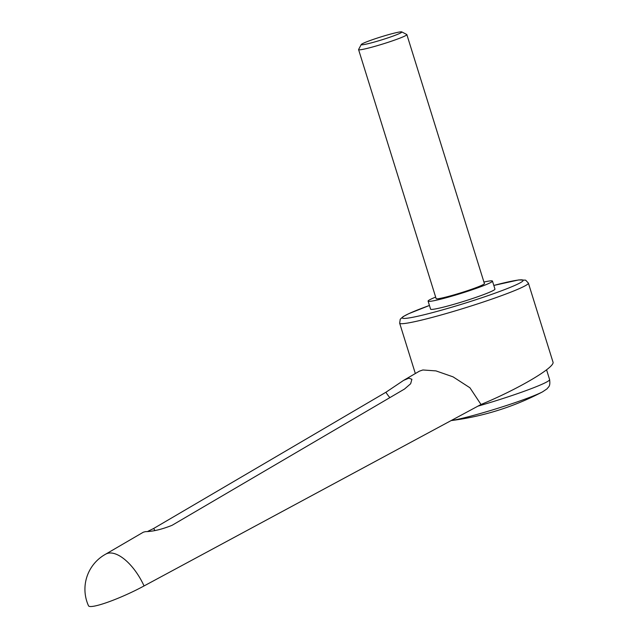 <?xml version="1.0" encoding="UTF-8"?>
<svg xmlns="http://www.w3.org/2000/svg" width="638" height="638" viewBox="0 0 638 638"><rect width="100%" height="100%" fill="white"/><g stroke="black" fill="none" stroke-linecap="round" stroke-linejoin="round"><path stroke-width="0.96" d="M105.597 554.215A40.027 18.574 61.4 0 1 105.82 554.087A40.027 18.574 61.4 0 1 108.596 553.13A40.027 18.574 61.4 0 1 144.052 585.939L481.004 404.492L469.935 387.776L453.052 376.851L435.961 370.893L422.89 369.976L419.445 371.141L403.631 380.368L408.854 378.159L411.893 379.267L410.649 383.741L404.516 389.036L172.053 525.321C161.741 529.428 152.881 531.534 145.464 531.645L143.367 532.18L105.701 554.151M435.658 297.093A33.71 2.424 -17.3 0 0 428.09 301.128A33.71 2.424 -17.3 0 0 432.389 301.008A33.71 2.424 -17.3 0 0 468.946 290.864A33.71 2.424 -17.3 0 0 492.456 281.079A33.71 2.424 -17.3 0 0 488.158 281.199A33.71 2.424 -17.3 0 0 483.931 282.052M492.456 281.079L494.952 289.102A33.71 2.424 162.7 0 1 471.442 298.887A33.71 2.424 162.7 0 1 434.885 309.031A33.71 2.424 162.7 0 1 430.586 309.151L428.09 301.128M451.114 420.586A269.659 269.659 0 0 0 542.539 391.86A52.196 3.756 162.7 0 1 520.64 400.696A52.196 3.756 162.7 0 1 451.162 420.562M361.236 44.532L358.612 49.493A25.281 1.818 -17.3 0 0 358.588 49.636A25.281 1.818 -17.3 0 0 361.81 49.549A25.281 1.818 -17.3 0 0 389.228 41.941A25.281 1.818 -17.3 0 0 406.861 34.604A25.281 1.818 -17.3 0 0 406.757 34.5L401.781 31.9A21.293 1.531 -17.3 0 0 399.157 32.067A21.293 1.531 -17.3 0 0 376.771 38.24A21.293 1.531 -17.3 0 0 361.236 44.532A21.293 1.531 -17.3 0 0 363.923 44.572A21.293 1.531 -17.3 0 0 387.721 37.937A21.293 1.531 -17.3 0 0 401.781 31.9M406.861 34.604L484.409 283.583A25.281 1.818 162.7 0 1 466.777 290.92A25.281 1.818 162.7 0 1 439.359 298.528A25.281 1.818 162.7 0 1 436.137 298.624L358.588 49.636M389.858 397.626A20.017 9.211 59.8 0 1 385.91 392.258L403.631 380.368M147.952 531.287L153.622 528.511A20.017 9.211 -120.2 0 0 154.922 530.409M385.91 392.258L153.622 528.511M105.82 554.087A40.027 40.027 0 0 0 88.499 605.765A40.027 5.519 -24.4 0 0 144.052 585.939M481.004 404.492C518.279 389.124 555.738 366.994 552.963 361.985L528.384 283.089A67.413 4.849 162.7 0 1 496.181 297.579A67.413 4.849 162.7 0 1 408.248 322.948A67.413 4.849 162.7 0 1 399.659 323.187L415.338 373.541M546.575 369.817L549.613 379.586A58.991 4.243 162.7 0 1 521.429 392.258A58.991 4.243 162.7 0 1 477.894 406.167M399.659 323.187L400.249 319.199L403.128 316.615L408.798 313.665L429.438 305.466A63.202 4.546 -17.3 0 0 411.438 317.533A63.202 4.546 -17.3 0 0 492.919 293.919A63.202 4.546 -17.3 0 0 515.065 280.553A63.202 4.546 -17.3 0 0 493.812 285.433L518.67 279.938L525.64 280.154L528.384 283.089M542.539 391.86L547.045 388.837C548.624 386.524 550.474 386.668 549.613 379.586"/></g></svg>
